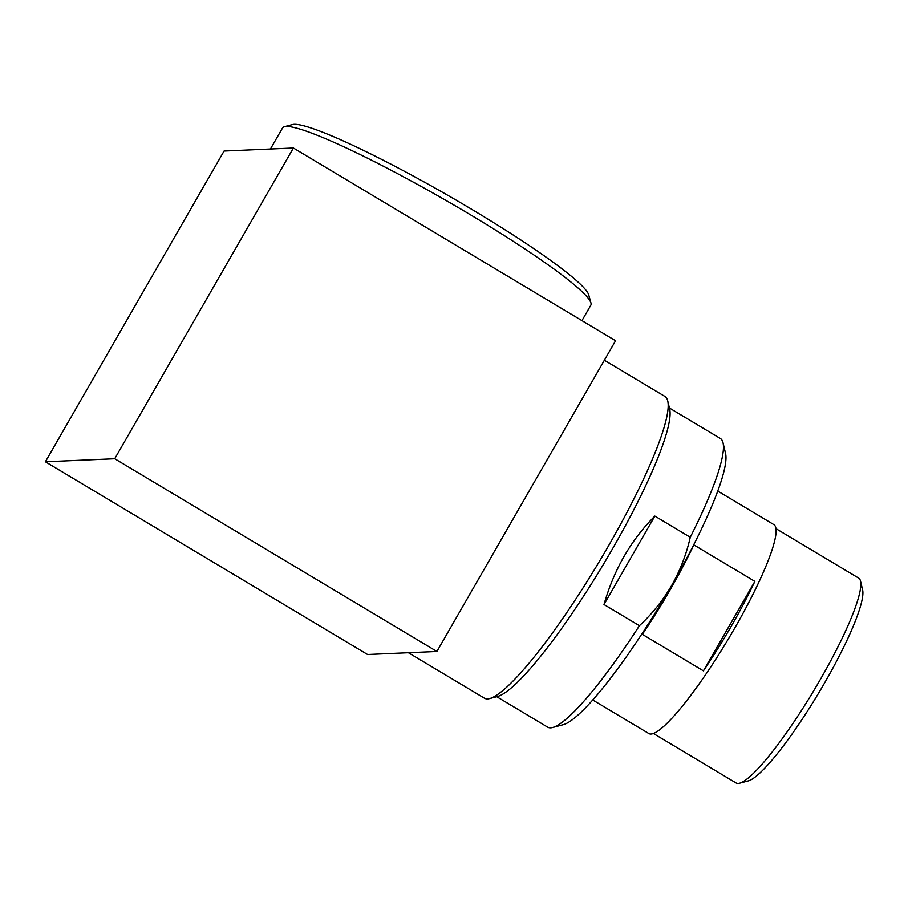 <?xml version="1.0" encoding="UTF-8"?>
<svg xmlns="http://www.w3.org/2000/svg" width="908" height="908" viewBox="0 0 908 908"><rect width="100%" height="100%" fill="white"/><g stroke="black" fill="none" stroke-linecap="round" stroke-linejoin="round"><path stroke-width="1.36" d="M496.733 696.686L547.683 727.16A168.196 27.183 -59.1 0 0 550.645 727.83A168.196 27.183 -59.1 0 0 552.677 727.501A168.196 27.183 -59.1 0 0 639.414 625.691L604.002 604.512C613.99 569.554 630.935 540.078 654.85 516.084L690.262 537.264A168.196 27.183 -59.1 0 0 723.018 442.718A168.196 27.183 -59.1 0 0 720.362 438.485L669.412 408.01M690.262 537.264C686.437 554.209 680.228 570.303 671.614 585.535A160.183 25.889 -59.1 0 0 725.56 453.455L723.018 442.718M293.397 148.015L615.579 340.738L436.907 651.467L367.581 654.498L45.4 461.775L114.726 458.744L293.397 148.015L224.072 151.046L45.4 461.775M408.396 652.716L484.463 698.207A175.8 28.42 -59.1 0 0 487.551 698.899A175.8 28.42 -59.1 0 0 489.673 698.558A175.8 28.42 -59.1 0 0 599.087 561.927A175.8 28.42 -59.1 0 0 667.72 400.893A175.8 28.42 -59.1 0 0 664.951 396.467L604.376 360.238M489.673 698.558L497.663 696.436A169.796 27.444 -59.1 0 0 603.343 564.47A169.796 27.444 -59.1 0 0 669.639 408.941L667.72 400.893M552.677 727.501L563.335 724.663A160.183 25.889 -59.1 0 0 671.614 585.535C662.885 600.506 652.148 613.887 639.414 625.691M592.754 699.989L648.857 733.55A121.74 19.681 -59.1 0 0 651.002 734.039A121.74 19.681 -59.1 0 0 731.53 633.625A121.74 19.681 -59.1 0 0 773.843 524.608L717.74 491.046M703.416 670.853L642.365 634.34A121.74 19.681 -59.1 0 0 693.814 544.868L754.866 581.381A121.74 19.681 120.9 0 1 703.416 670.853L754.866 581.381M653.397 733.494L736.082 782.957A119.368 19.295 -59.1 0 0 738.181 783.434A119.368 19.295 -59.1 0 0 739.623 783.195A119.368 19.295 -59.1 0 0 813.909 690.432A119.368 19.295 -59.1 0 0 860.512 581.097A119.368 19.295 -59.1 0 0 858.628 578.09L775.943 528.626M739.623 783.195L748.362 780.869A112.796 18.228 -59.1 0 0 818.562 693.213A112.796 18.228 -59.1 0 0 862.6 589.894L860.512 581.097M436.907 651.467L114.726 458.744M581.96 320.626L590.836 305.179A177.798 18.591 -150.1 0 0 590.96 303A177.798 18.591 -150.1 0 0 470.9 215.048A177.798 18.591 -150.1 0 0 284.397 126.711A177.798 18.591 -150.1 0 0 282.57 127.915L270.436 149.014M284.397 126.711L292.524 124.566A171.794 17.967 29.9 0 1 472.728 209.918A171.794 17.967 29.9 0 1 588.725 294.896L590.96 303M604.002 604.512L654.85 516.084"/></g></svg>
